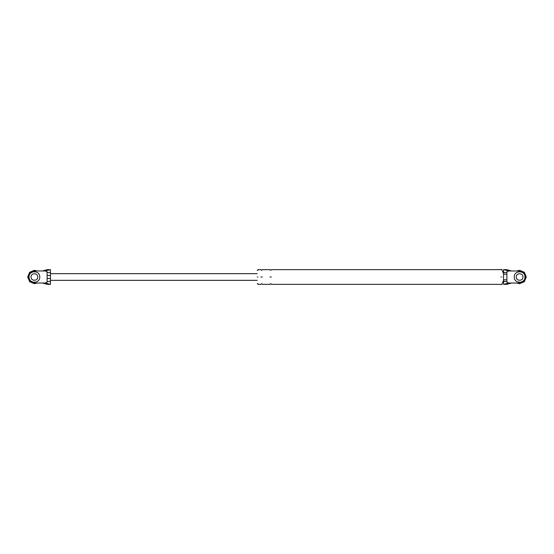 <?xml version="1.0" encoding="UTF-8"?>
<svg xmlns="http://www.w3.org/2000/svg" width="554" height="554" viewBox="0 0 554 554"><rect width="100%" height="100%" fill="white"/><g stroke="black" fill="none" stroke-linecap="round" stroke-linejoin="round"><path stroke-width="0.83" d="M47.111 275.504L47.111 271.972C49.126 273.074 50.241 272.928 50.456 271.543L50.456 284.354L47.028 284.285L42.423 283.025L45.518 283.025L47.111 282.028L47.111 275.504L50.456 275.504M47.111 271.972L45.518 270.975L50.019 269.715L47.028 269.715L42.423 270.975L45.518 270.975M42.423 283.025L34.39 283.025C26.627 283.357 26.627 270.643 34.39 270.975L42.423 270.975M31.045 277C30.865 281.314 37.921 281.314 37.741 277C37.921 272.686 30.865 272.686 31.045 277C30.865 281.314 37.921 281.314 37.741 277M47.028 284.285L48.316 284.327M48.316 269.673L47.028 269.715L48.316 269.673M50.456 271.543L50.456 269.646L50.019 269.715M34.39 270.975C26.627 270.643 26.627 283.357 34.39 283.025M50.456 282.457C50.241 281.072 49.126 280.926 47.111 282.028M47.111 278.496L50.456 278.496M50.019 284.285L45.518 283.025M511.577 283.025L519.61 283.025C527.373 283.357 527.373 270.643 519.61 270.975L508.482 270.975L506.889 271.972L506.889 282.028L508.482 283.025L503.981 284.285L506.972 284.285L511.577 283.025L508.482 283.025M516.259 277C516.079 272.686 523.135 272.686 522.955 277C523.135 272.686 516.079 272.686 516.259 277C516.079 281.314 523.135 281.314 522.955 277M503.544 279.812L506.889 279.812M503.544 274.188L506.889 274.188M506.889 282.028C504.874 280.926 503.759 281.072 503.544 282.457L503.544 271.543C503.759 272.928 504.874 273.074 506.889 271.972M508.482 270.975L503.981 269.715L505.684 269.673M506.972 269.715L511.577 270.975M503.981 269.715L503.544 269.646L503.544 271.543M503.544 282.457L503.544 284.354L503.981 284.285M519.61 270.975C527.373 270.643 527.373 283.357 519.61 283.025M501.869 277C501.869 267.291 501.869 267.291 501.869 277C501.869 286.709 501.869 286.709 501.869 277M257.929 277C257.929 286.494 257.929 286.494 257.929 277C257.929 267.506 257.929 267.506 257.929 277M500.871 277C500.871 286.709 500.871 286.709 500.871 277C500.871 267.291 500.871 267.291 500.871 277M257.257 277C257.257 285.629 257.257 285.629 257.257 277C257.257 268.371 257.257 268.371 257.257 277M260.941 277C260.941 286.494 260.941 286.494 260.941 277C260.941 267.506 260.941 267.506 260.941 277L262.277 277C262.277 286.494 262.277 286.494 262.277 277C262.277 267.506 262.277 267.506 262.277 277M269.971 277C269.971 286.494 269.971 286.494 269.971 277C269.971 267.506 269.971 267.506 269.971 277L271.315 277C271.315 267.506 271.315 267.506 271.315 277C271.315 286.494 271.315 286.494 271.315 277M29.037 277C28.746 283.904 40.04 283.904 39.749 277C40.04 270.096 28.746 270.096 29.037 277C28.746 283.904 40.04 283.904 39.749 277C40.04 270.096 28.746 270.096 29.037 277M37.312 283.025L34.39 283.69L29.66 281.73L27.7 277L29.66 272.27L34.39 270.31L37.312 270.975L34.39 270.31L29.66 272.27L27.7 277L29.66 281.73L34.39 283.69L37.312 283.025M514.25 277C513.96 283.904 525.254 283.904 524.963 277C525.254 270.096 513.96 270.096 514.25 277C513.96 283.904 525.254 283.904 524.963 277C525.254 270.096 513.96 270.096 514.25 277M526.3 277L524.34 281.73L519.61 283.69L516.688 283.025L519.61 283.69L524.34 281.73L526.3 277L524.34 272.27L519.61 270.31L516.688 270.975L519.61 270.31L524.34 272.27L526.3 277M47.706 284.361L50.456 284.361M50.456 269.639L47.706 269.639M257.257 280.345L50.456 280.345M50.456 273.655L257.257 273.655M506.294 269.639L503.544 269.639M503.544 284.361L506.294 284.361M501.869 284.527L500.871 284.527M500.871 269.473L501.869 269.473M257.929 283.69L257.257 283.69M257.257 270.31L257.929 270.31M500.871 284.361L271.315 284.361C270.864 283.496 270.421 283.496 269.971 284.361L262.277 284.361C261.834 283.496 261.384 283.496 260.941 284.361L257.929 284.361M257.929 269.639L260.941 269.639C261.384 270.504 261.827 270.504 262.277 269.639L269.971 269.639C270.421 270.504 270.864 270.504 271.315 269.639L500.871 269.639M501.869 269.639L503.544 273.655M503.544 280.345L501.869 284.361"/></g></svg>
